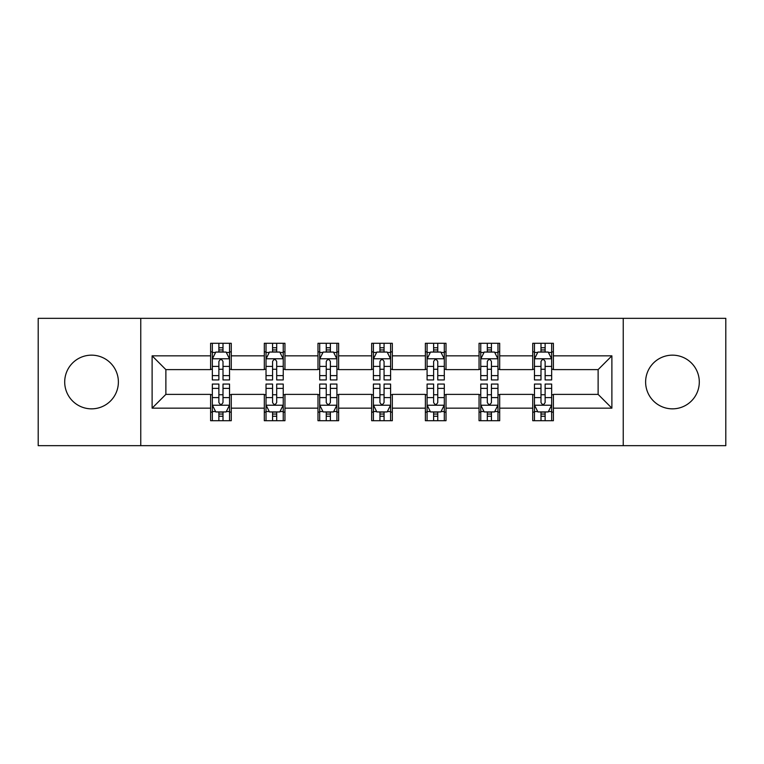 <?xml version="1.0" encoding="UTF-8"?>
<svg xmlns="http://www.w3.org/2000/svg" width="764" height="764" viewBox="0 0 764 764"><rect width="100%" height="100%" fill="white"/><g stroke="black" fill="none" stroke-linecap="round" stroke-linejoin="round"><path stroke-width="1.15" d="M672.454 355.155A26.845 26.845 0 0 0 645.618 382A26.845 26.845 0 0 0 672.454 408.845A26.845 26.845 0 0 0 699.299 382A26.845 26.845 0 0 0 672.454 355.155M91.546 355.155A26.845 26.845 0 0 0 64.701 382A26.845 26.845 0 0 0 91.546 408.845A26.845 26.845 0 0 0 118.382 382A26.845 26.845 0 0 0 91.546 355.155M623.243 445.67L725.8 445.67L725.8 318.33L623.243 318.33L623.243 445.67L140.757 445.67L140.757 318.33L38.2 318.33L38.2 445.67L140.757 445.67M623.243 318.33L140.757 318.33M553.384 355.843L553.384 343.284L532.737 343.284L532.737 355.843L499.694 355.843L499.694 343.284L479.047 343.284L479.047 355.843L446.014 355.843L446.014 343.284L425.367 343.284L425.367 355.843L392.324 355.843L392.324 343.284L371.676 343.284L371.676 355.843L338.633 355.843L338.633 343.284L317.986 343.284L317.986 355.843L284.953 355.843L284.953 343.284L264.306 343.284L264.306 355.843L231.263 355.843L231.263 343.284L210.616 343.284L210.616 355.843L152.112 355.843L152.112 408.157L165.874 394.386L210.616 394.386L210.616 420.716L231.263 420.716L231.263 394.386L264.306 394.386L264.306 420.716L284.953 420.716L284.953 394.386L317.986 394.386L317.986 420.716L338.633 420.716L338.633 394.386L371.676 394.386L371.676 420.716L392.324 420.716L392.324 394.386L425.367 394.386L425.367 420.716L446.014 420.716L446.014 394.386L479.047 394.386L479.047 420.716L499.694 420.716L499.694 394.386L532.737 394.386L532.737 420.716L553.384 420.716L553.384 394.386L598.126 394.386L598.126 369.614L553.384 369.614L553.384 355.843L611.888 355.843L611.888 408.157L553.384 408.157M532.737 408.157L499.694 408.157M479.047 408.157L446.014 408.157M425.367 408.157L392.324 408.157M371.676 408.157L338.633 408.157M317.986 408.157L284.953 408.157M264.306 408.157L231.263 408.157M210.616 408.157L152.112 408.157M532.737 355.843L532.737 369.614L499.694 369.614L499.694 355.843M479.047 355.843L479.047 369.614L446.014 369.614L446.014 355.843M425.367 355.843L425.367 369.614L392.324 369.614L392.324 355.843M371.676 355.843L371.676 369.614L338.633 369.614L338.633 355.843M317.986 355.843L317.986 369.614L284.953 369.614L284.953 355.843M264.306 355.843L264.306 369.614L231.263 369.614L231.263 355.843M210.616 355.843L210.616 369.614L165.874 369.614L152.112 355.843M165.874 369.614L165.874 394.386M611.888 408.157L598.126 394.386M598.126 369.614L611.888 355.843M210.616 351.889L212.335 351.889M218.876 351.889L223.002 351.889M229.544 351.889L231.263 351.889M210.616 369.27L212.335 369.27M218.876 369.27L223.002 369.27M229.544 369.27L231.263 369.27M210.616 394.73L212.335 394.73M218.876 394.73L223.002 394.73M229.544 394.73L231.263 394.73M210.616 412.111L212.335 412.111M218.876 412.111L223.002 412.111M229.544 412.111L231.263 412.111M264.306 394.73L266.025 394.73M272.567 394.73L276.692 394.73M283.234 394.73L284.953 394.73M264.306 412.111L266.025 412.111M272.567 412.111L276.692 412.111M283.234 412.111L284.953 412.111M264.306 351.889L266.025 351.889M272.567 351.889L276.692 351.889M283.234 351.889L284.953 351.889M264.306 369.27L266.025 369.27M272.567 369.27L276.692 369.27M283.234 369.27L284.953 369.27M317.986 394.73L319.705 394.73M326.247 394.73L330.382 394.73M336.914 394.73L338.633 394.73M317.986 412.111L319.705 412.111M326.247 412.111L330.382 412.111M336.914 412.111L338.633 412.111M317.986 351.889L319.705 351.889M326.247 351.889L330.382 351.889M336.914 351.889L338.633 351.889M317.986 369.27L319.705 369.27M326.247 369.27L330.382 369.27M336.914 369.27L338.633 369.27M371.676 394.73L373.395 394.73M379.937 394.73L384.063 394.73M390.605 394.73L392.324 394.73M371.676 412.111L373.395 412.111M379.937 412.111L384.063 412.111M390.605 412.111L392.324 412.111M371.676 351.889L373.395 351.889M379.937 351.889L384.063 351.889M390.605 351.889L392.324 351.889M371.676 369.27L373.395 369.27M379.937 369.27L384.063 369.27M390.605 369.27L392.324 369.27M425.367 394.73L427.086 394.73M433.618 394.73L437.753 394.73M444.295 394.73L446.014 394.73M425.367 412.111L427.086 412.111M433.618 412.111L437.753 412.111M444.295 412.111L446.014 412.111M425.367 351.889L427.086 351.889M433.618 351.889L437.753 351.889M444.295 351.889L446.014 351.889M425.367 369.27L427.086 369.27M433.618 369.27L437.753 369.27M444.295 369.27L446.014 369.27M479.047 394.73L480.766 394.73M487.308 394.73L491.433 394.73M497.975 394.73L499.694 394.73M479.047 412.111L480.766 412.111M487.308 412.111L491.433 412.111M497.975 412.111L499.694 412.111M479.047 351.889L480.766 351.889M487.308 351.889L491.433 351.889M497.975 351.889L499.694 351.889M479.047 369.27L480.766 369.27M487.308 369.27L491.433 369.27M497.975 369.27L499.694 369.27M532.737 394.73L534.456 394.73M540.998 394.73L545.124 394.73M551.665 394.73L553.384 394.73M532.737 412.111L534.456 412.111M540.998 412.111L545.124 412.111M551.665 412.111L553.384 412.111M532.737 351.889L534.456 351.889M540.998 351.889L545.124 351.889M551.665 351.889L553.384 351.889M532.737 369.27L534.456 369.27M540.998 369.27L545.124 369.27M551.665 369.27L553.384 369.27M223.002 347.754L218.876 347.754M229.544 375.621L223.002 375.621L223.002 379.937L229.544 379.937L229.544 358.946L226.106 352.061L215.782 352.061L212.335 358.946L212.335 379.937L218.876 379.937L218.876 375.621L212.335 375.621M212.335 358.946L212.335 343.284M229.544 358.946L229.544 343.284M218.876 352.061L218.876 343.284M223.002 343.284L223.002 352.061M223.002 375.621L223.002 361.525C221.627 358.87 220.252 358.87 218.876 361.525L218.876 375.621M218.876 416.246L223.002 416.246M212.335 388.379L218.876 388.379L218.876 384.063L212.335 384.063L212.335 405.054L215.782 411.939L226.106 411.939L229.544 405.054L229.544 384.063L223.002 384.063L223.002 388.379L229.544 388.379M229.544 405.054L229.544 420.716M212.335 405.054L212.335 420.716M223.002 411.939L223.002 420.716M218.876 420.716L218.876 411.939M218.876 388.379L218.876 402.475C220.252 405.13 221.627 405.13 223.002 402.475L223.002 388.379M276.692 347.754L272.567 347.754M283.234 375.621L276.692 375.621L276.692 379.937L283.234 379.937L283.234 358.946L279.786 352.061L269.463 352.061L266.025 358.946L266.025 379.937L272.567 379.937L272.567 375.621L266.025 375.621M266.025 358.946L266.025 343.284M283.234 358.946L283.234 343.284M272.567 352.061L272.567 343.284M276.692 343.284L276.692 352.061M276.692 375.621L276.692 361.525C275.317 358.87 273.942 358.87 272.567 361.525L272.567 375.621M330.382 347.754L326.247 347.754M336.914 375.621L330.382 375.621L330.382 379.937L336.914 379.937L336.914 358.946L333.476 352.061L323.153 352.061L319.705 358.946L319.705 379.937L326.247 379.937L326.247 375.621L319.705 375.621M319.705 358.946L319.705 343.284M336.914 358.946L336.914 343.284M326.247 352.061L326.247 343.284M330.382 343.284L330.382 352.061M330.382 375.621L330.382 361.525C329.007 358.87 327.632 358.87 326.247 361.525L326.247 375.621M272.567 416.246L276.692 416.246M266.025 388.379L272.567 388.379L272.567 384.063L266.025 384.063L266.025 405.054L269.463 411.939L279.786 411.939L283.234 405.054L283.234 384.063L276.692 384.063L276.692 388.379L283.234 388.379M283.234 405.054L283.234 420.716M266.025 405.054L266.025 420.716M276.692 411.939L276.692 420.716M272.567 420.716L272.567 411.939M272.567 388.379L272.567 402.475C273.932 405.13 275.317 405.13 276.692 402.475L276.692 388.379M326.247 416.246L330.382 416.246M319.705 388.379L326.247 388.379L326.247 384.063L319.705 384.063L319.705 405.054L323.153 411.939L333.476 411.939L336.914 405.054L336.914 384.063L330.382 384.063L330.382 388.379L336.914 388.379M336.914 405.054L336.914 420.716M319.705 405.054L319.705 420.716M330.382 411.939L330.382 420.716M326.247 420.716L326.247 411.939M326.247 388.379L326.247 402.475C327.622 405.13 328.998 405.13 330.382 402.475L330.382 388.379M384.063 347.754L379.937 347.754M390.605 375.621L384.063 375.621L384.063 379.937L390.605 379.937L390.605 358.946L387.167 352.061L376.833 352.061L373.395 358.946L373.395 379.937L379.937 379.937L379.937 375.621L373.395 375.621M373.395 358.946L373.395 343.284M390.605 358.946L390.605 343.284M379.937 352.061L379.937 343.284M384.063 343.284L384.063 352.061M384.063 375.621L384.063 361.525C382.688 358.87 381.312 358.87 379.937 361.525L379.937 375.621M437.753 347.754L433.618 347.754M444.295 375.621L437.753 375.621L437.753 379.937L444.295 379.937L444.295 358.946L440.847 352.061L430.524 352.061L427.086 358.946L427.086 379.937L433.618 379.937L433.618 375.621L427.086 375.621M427.086 358.946L427.086 343.284M444.295 358.946L444.295 343.284M433.618 352.061L433.618 343.284M437.753 343.284L437.753 352.061M437.753 375.621L437.753 361.525C436.378 358.87 435.002 358.87 433.618 361.525L433.618 375.621M491.433 347.754L487.308 347.754M497.975 375.621L491.433 375.621L491.433 379.937L497.975 379.937L497.975 358.946L494.537 352.061L484.214 352.061L480.766 358.946L480.766 379.937L487.308 379.937L487.308 375.621L480.766 375.621M480.766 358.946L480.766 343.284M497.975 358.946L497.975 343.284M487.308 352.061L487.308 343.284M491.433 343.284L491.433 352.061M491.433 375.621L491.433 361.525C490.068 358.87 488.683 358.87 487.308 361.525L487.308 375.621M379.937 416.246L384.063 416.246M373.395 388.379L379.937 388.379L379.937 384.063L373.395 384.063L373.395 405.054L376.833 411.939L387.167 411.939L390.605 405.054L390.605 384.063L384.063 384.063L384.063 388.379L390.605 388.379M390.605 405.054L390.605 420.716M373.395 405.054L373.395 420.716M384.063 411.939L384.063 420.716M379.937 420.716L379.937 411.939M379.937 388.379L379.937 402.475C381.312 405.13 382.688 405.13 384.063 402.475L384.063 388.379M433.618 416.246L437.753 416.246M427.086 388.379L433.618 388.379L433.618 384.063L427.086 384.063L427.086 405.054L430.524 411.939L440.847 411.939L444.295 405.054L444.295 384.063L437.753 384.063L437.753 388.379L444.295 388.379M444.295 405.054L444.295 420.716M427.086 405.054L427.086 420.716M437.753 411.939L437.753 420.716M433.618 420.716L433.618 411.939M433.618 388.379L433.618 402.475C434.993 405.13 436.368 405.13 437.753 402.475L437.753 388.379M487.308 416.246L491.433 416.246M480.766 388.379L487.308 388.379L487.308 384.063L480.766 384.063L480.766 405.054L484.214 411.939L494.537 411.939L497.975 405.054L497.975 384.063L491.433 384.063L491.433 388.379L497.975 388.379M497.975 405.054L497.975 420.716M480.766 405.054L480.766 420.716M491.433 411.939L491.433 420.716M487.308 420.716L487.308 411.939M487.308 388.379L487.308 402.475C488.683 405.13 490.058 405.13 491.433 402.475L491.433 388.379M545.124 347.754L540.998 347.754M551.665 375.621L545.124 375.621L545.124 379.937L551.665 379.937L551.665 358.946L548.218 352.061L537.894 352.061L534.456 358.946L534.456 379.937L540.998 379.937L540.998 375.621L534.456 375.621M534.456 358.946L534.456 343.284M551.665 358.946L551.665 343.284M540.998 352.061L540.998 343.284M545.124 343.284L545.124 352.061M545.124 375.621L545.124 361.525C543.748 358.87 542.373 358.87 540.998 361.525L540.998 375.621M540.998 416.246L545.124 416.246M534.456 388.379L540.998 388.379L540.998 384.063L534.456 384.063L534.456 405.054L537.894 411.939L548.218 411.939L551.665 405.054L551.665 384.063L545.124 384.063L545.124 388.379L551.665 388.379M551.665 405.054L551.665 420.716M534.456 405.054L534.456 420.716M545.124 411.939L545.124 420.716M540.998 420.716L540.998 411.939M540.998 388.379L540.998 402.475C542.373 405.13 543.748 405.13 545.124 402.475L545.124 388.379M229.458 358.774L212.421 358.774M212.335 352.471L215.572 352.471M226.306 352.471L229.544 352.471M218.876 366.395L212.335 366.395M229.544 366.395L223.002 366.395M223.002 349.95L218.876 349.95M212.421 405.226L229.458 405.226M229.544 411.529L226.306 411.529M215.572 411.529L212.335 411.529M223.002 397.605L229.544 397.605M212.335 397.605L218.876 397.605M218.876 414.05L223.002 414.05M283.148 358.774L266.111 358.774M266.025 352.471L269.262 352.471M279.996 352.471L283.234 352.471M272.567 366.395L266.025 366.395M283.234 366.395L276.692 366.395M276.692 349.95L272.567 349.95M336.828 358.774L319.791 358.774M319.705 352.471L322.943 352.471M333.687 352.471L336.914 352.471M326.247 366.395L319.705 366.395M336.914 366.395L330.382 366.395M330.382 349.95L326.247 349.95M266.111 405.226L283.148 405.226M283.234 411.529L279.996 411.529M269.262 411.529L266.025 411.529M276.692 397.605L283.234 397.605M266.025 397.605L272.567 397.605M272.567 414.05L276.692 414.05M319.791 405.226L336.828 405.226M336.914 411.529L333.687 411.529M322.943 411.529L319.705 411.529M330.382 397.605L336.914 397.605M319.705 397.605L326.247 397.605M326.247 414.05L330.382 414.05M390.519 358.774L373.481 358.774M373.395 352.471L376.633 352.471M387.367 352.471L390.605 352.471M379.937 366.395L373.395 366.395M390.605 366.395L384.063 366.395M384.063 349.95L379.937 349.95M444.209 358.774L427.171 358.774M427.086 352.471L430.313 352.471M441.057 352.471L444.295 352.471M433.618 366.395L427.086 366.395M444.295 366.395L437.753 366.395M437.753 349.95L433.618 349.95M497.889 358.774L480.852 358.774M480.766 352.471L484.004 352.471M494.738 352.471L497.975 352.471M487.308 366.395L480.766 366.395M497.975 366.395L491.433 366.395M491.433 349.95L487.308 349.95M373.481 405.226L390.519 405.226M390.605 411.529L387.367 411.529M376.633 411.529L373.395 411.529M384.063 397.605L390.605 397.605M373.395 397.605L379.937 397.605M379.937 414.05L384.063 414.05M427.171 405.226L444.209 405.226M444.295 411.529L441.057 411.529M430.313 411.529L427.086 411.529M437.753 397.605L444.295 397.605M427.086 397.605L433.618 397.605M433.618 414.05L437.753 414.05M480.852 405.226L497.889 405.226M497.975 411.529L494.738 411.529M484.004 411.529L480.766 411.529M491.433 397.605L497.975 397.605M480.766 397.605L487.308 397.605M487.308 414.05L491.433 414.05M551.579 358.774L534.542 358.774M534.456 352.471L537.694 352.471M548.428 352.471L551.665 352.471M540.998 366.395L534.456 366.395M551.665 366.395L545.124 366.395M545.124 349.95L540.998 349.95M534.542 405.226L551.579 405.226M551.665 411.529L548.428 411.529M537.694 411.529L534.456 411.529M545.124 397.605L551.665 397.605M534.456 397.605L540.998 397.605M540.998 414.05L545.124 414.05"/></g></svg>
